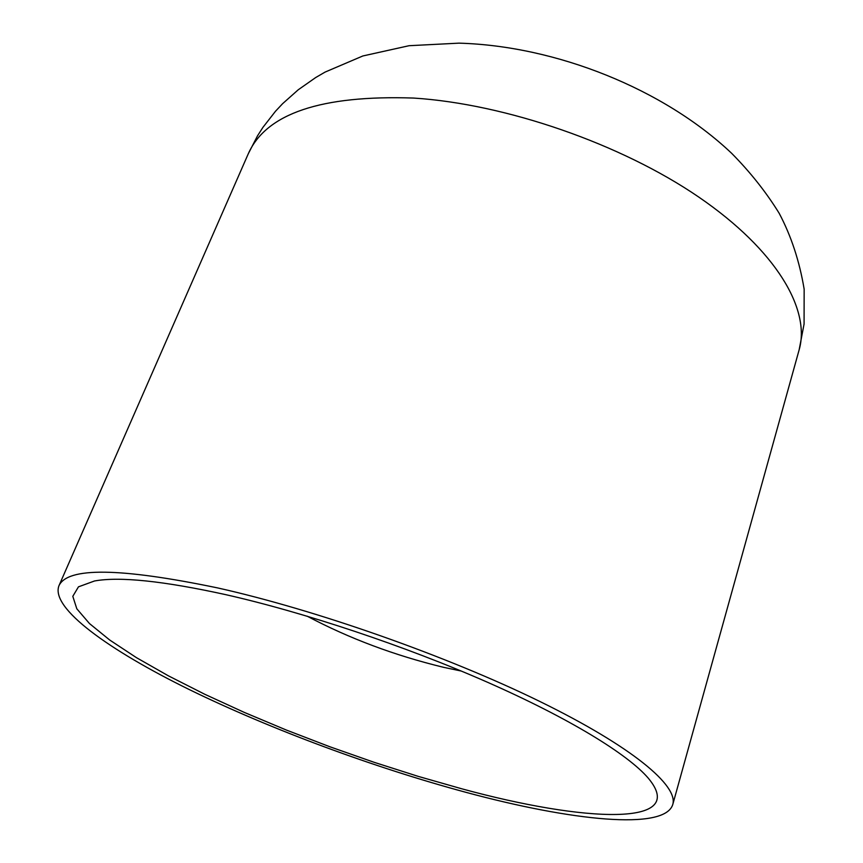 <?xml version="1.0" encoding="UTF-8"?>
<svg xmlns="http://www.w3.org/2000/svg" width="863" height="863" viewBox="0 0 863 863"><rect width="100%" height="100%" fill="white"/><g stroke="black" fill="none" stroke-linecap="round" stroke-linejoin="round"><path stroke-width="1.29" d="M225.631 594.629C163.312 580.961 119.601 576.408 94.509 580.982L78.457 586.84L72.805 596.322L76.807 608.782L89.482 623.561L109.73 640.033L136.397 657.628L168.404 675.837L204.682 694.23L244.272 712.396L286.268 730.012L329.828 746.754L374.132 762.309L418.361 776.42L461.683 788.771C584.693 822.363 689.343 827.218 648.275 778.167C627.897 754.316 569.569 718.404 487.185 682.126C404.812 645.912 304.089 612.331 225.631 594.629M307.131 616.16C349.094 638.393 394.574 655.449 443.56 667.315L461.274 671.047M217.422 587.876C315.718 609.796 447.228 656.096 539.882 701.49C632.773 746.991 678.469 785.837 672.773 804.51C664.672 830.864 571.166 820.745 466.031 792.353C373.571 767.412 271.079 729.472 189.429 689.634C108.749 650.044 50.637 608.307 58.878 585.912C67.152 566.969 120 567.627 217.422 587.876M248.339 153.646L257.508 135.847L262.956 127.336L275.513 111.241L282.589 103.7L298.22 89.795L315.685 77.551L325.049 72.104L362.848 55.966L409.073 45.707L458.976 43.15C556.031 45.89 663.733 88.932 731.673 153.334C750.303 172.179 766.117 192.136 779.127 213.193C791.144 235.836 799.494 261.165 804.154 289.181L804.079 323.992L799.16 349.774C810.67 309.72 776.743 250.507 698.901 197.163C621.22 143.927 505.815 103.916 413.56 98.058C321.295 94.952 266.225 113.485 248.339 153.646L58.878 585.912M799.16 349.774L672.773 804.51"/></g></svg>
